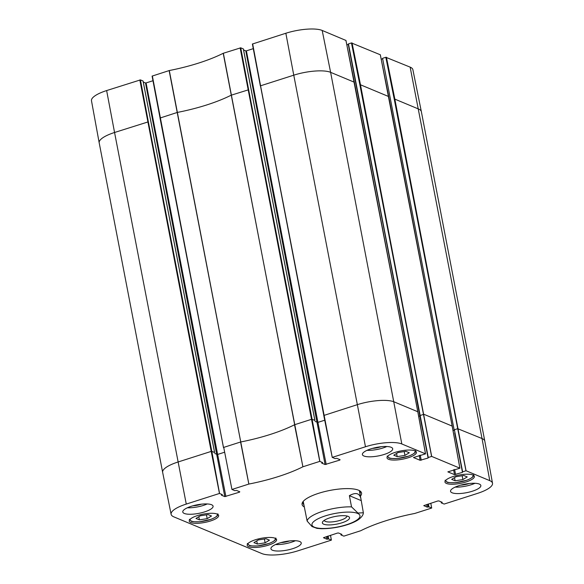<?xml version="1.0" encoding="UTF-8"?>
<svg xmlns="http://www.w3.org/2000/svg" width="584" height="584" viewBox="0 0 584 584"><rect width="100%" height="100%" fill="white"/><g stroke="black" fill="none" stroke-linecap="round" stroke-linejoin="round"><path stroke-width="0.88" d="M463.805 475.493L467.236 476.924L462.9 479.574L455.126 480.793L451.695 479.362L456.038 476.712L463.805 475.493M455.126 480.793L454.52 477.639M462.9 479.574L462.163 475.748M405.858 451.322L409.289 452.753L404.953 455.403L397.186 456.622L393.755 455.191L398.091 452.542L405.858 451.322M397.186 456.622L396.572 453.469M404.953 455.403L404.216 451.578M266.034 538.74L269.465 540.171L265.121 542.821L257.354 544.04L253.923 542.609L258.259 539.959L266.034 538.74M257.354 544.04L256.748 540.886M265.121 542.821L264.391 538.995M208.087 514.57L211.517 516L207.181 518.65L199.414 519.87L195.983 518.439L200.319 515.789L208.087 514.57M199.414 519.87L198.801 516.716M207.181 518.65L206.444 514.825M346.896 516A11.549 3.256 -10.9 0 1 336.165 521.337A11.549 3.256 -10.9 0 1 324.215 520.373M348.181 516.387A13.841 3.898 169.1 0 0 334.522 516.606A13.841 3.898 169.1 0 0 322.755 521.673A13.841 3.898 169.1 0 0 336.698 524.125A13.841 3.898 169.1 0 0 348.736 516.672A13.841 3.898 169.1 0 0 348.181 516.387M349.378 495.67C355.766 492.078 359.613 493.1 360.912 498.729L363.358 512.767L357.904 513.037L351.531 506.868L349.378 495.67L361.138 500.576M303.242 501.495L307.133 521.067L312.038 526.571L317.024 528.381M261.814 553.552L173.857 516.869A27.616 7.782 -10.9 0 1 171.119 514.314A27.616 7.782 -10.9 0 1 186.267 504.08L219.467 493.465L222.329 494.611L221.416 495.195L224.782 496.604L239.418 492.195L239.798 491.801L236.432 490.392L234.724 490.648L231.979 489.458L248.857 484.063A80.402 22.666 169.1 0 0 302.892 466.784L319.769 461.389L322.631 462.535L321.711 463.119L325.084 464.528L339.713 460.119L340.1 459.725L336.727 458.316L335.019 458.571L332.281 457.381L365.474 446.767A27.616 7.782 -10.9 0 1 401.821 443.964L425.539 453.856L413.487 457.527L420.122 460.294L428.101 458.017L428.262 457.491L431.685 456.418L459.915 468.193L447.855 471.865L454.498 474.631L462.47 472.354L462.63 471.828L466.054 470.755L489.772 480.654A27.616 7.782 -10.9 0 1 492.516 483.245A27.616 7.782 -10.9 0 1 477.362 493.436L444.161 504.058L441.3 502.904L442.219 502.32L438.847 500.911L437.737 500.999L423.75 505.634L427.203 507.124L428.911 506.868L431.649 508.058L414.801 513.446A80.402 22.666 169.1 0 0 360.737 530.732L343.866 536.134L341.005 534.981L341.917 534.396L338.552 532.995L337.435 533.075L323.448 537.711L326.901 539.2L328.609 538.944L331.354 540.134L298.154 550.749A27.616 7.782 -10.9 0 1 261.814 553.552M367.007 450.33A15.432 4.351 169.1 0 0 386.834 446.512M372.497 448.373A9.57 2.701 169.1 0 0 381.016 446.731M391.163 447.293A15.432 4.351 -10.9 0 1 392.696 448.738A15.432 4.351 -10.9 0 1 378.366 455.921A15.432 4.351 -10.9 0 1 362.394 454.571A15.432 4.351 -10.9 0 1 373.709 448.052A15.432 4.351 -10.9 0 1 391.163 447.293M455.162 487.1A15.432 4.351 169.1 0 0 474.989 483.282M460.652 485.143A9.57 2.701 169.1 0 0 469.171 483.501M479.318 484.07A15.432 4.351 -10.9 0 1 480.851 485.508A15.432 4.351 -10.9 0 1 466.521 492.692A15.432 4.351 -10.9 0 1 450.549 491.341A15.432 4.351 -10.9 0 1 461.864 484.822A15.432 4.351 -10.9 0 1 479.318 484.07M275.553 544.543A15.432 4.351 169.1 0 0 295.38 540.726M281.035 542.587A9.57 2.701 169.1 0 0 289.554 540.945M299.709 541.507A15.432 4.351 -10.9 0 1 301.242 542.945A15.432 4.351 -10.9 0 1 286.912 550.135A15.432 4.351 -10.9 0 1 270.932 548.785A15.432 4.351 -10.9 0 1 282.254 542.259A15.432 4.351 -10.9 0 1 299.709 541.507M187.398 507.773A15.432 4.351 169.1 0 0 207.225 503.956M192.881 505.817A9.57 2.701 169.1 0 0 201.4 504.174M211.554 504.737A15.432 4.351 -10.9 0 1 213.087 506.175A15.432 4.351 -10.9 0 1 198.757 513.365A15.432 4.351 -10.9 0 1 182.777 512.015A15.432 4.351 -10.9 0 1 194.1 505.489A15.432 4.351 -10.9 0 1 211.554 504.737M414.947 450.819A14.972 4.219 -10.9 0 1 416.436 452.22A14.972 4.219 -10.9 0 1 402.529 459.192A14.972 4.219 -10.9 0 1 387.024 457.878A14.972 4.219 -10.9 0 1 398.011 451.556A14.972 4.219 -10.9 0 1 414.947 450.819M472.894 474.989A14.972 4.219 -10.9 0 1 474.376 476.391A14.972 4.219 -10.9 0 1 460.469 483.362A14.972 4.219 -10.9 0 1 444.971 482.048A14.972 4.219 -10.9 0 1 455.958 475.726A14.972 4.219 -10.9 0 1 472.894 474.989M275.122 538.244A14.972 4.219 -10.9 0 1 276.604 539.638A14.972 4.219 -10.9 0 1 262.698 546.609A14.972 4.219 -10.9 0 1 247.2 545.303A14.972 4.219 -10.9 0 1 258.186 538.974A14.972 4.219 -10.9 0 1 275.122 538.244M217.175 514.073A14.972 4.219 -10.9 0 1 218.657 515.468A14.972 4.219 -10.9 0 1 204.758 522.439A14.972 4.219 -10.9 0 1 189.252 521.132A14.972 4.219 -10.9 0 1 200.239 514.803A14.972 4.219 -10.9 0 1 217.175 514.073M359.08 490.443A29.149 8.213 -10.9 0 1 360.226 492.173A29.149 8.213 -10.9 0 1 359.97 493.867M303.855 504.678A29.149 8.213 -10.9 0 1 302.986 503.196A29.149 8.213 -10.9 0 1 303.41 501.167M360.408 496.137A30.288 8.541 169.1 0 0 359.773 490.823A30.288 8.541 169.1 0 0 358.554 490.21A30.288 8.541 169.1 0 0 328.661 490.684A30.288 8.541 169.1 0 0 302.913 501.773A30.288 8.541 169.1 0 0 304.293 506.941M231.943 489.487L223.723 447.395L240.579 442L248.828 484.07M331.391 540.105L330.507 535.294L331.354 540.134M431.693 508.029L430.809 503.218L431.649 508.058M428.233 457.506L419.757 415.589L423.94 414.311L452.169 426.086L459.878 468.222M323.799 415.428L260.566 85.797L332.245 457.418L323.77 415.487L357.218 404.697A28.003 7.891 -10.9 0 1 394.076 401.858L417.794 411.749L425.51 453.892M223.497 447.505L160.016 118.041L177.288 112.442A80.008 22.55 169.1 0 0 231.06 95.243L248.653 89.754L240.739 47.822L223.212 53.29A80.402 22.666 -10.9 0 1 169.302 70.533L152.095 76.11L160.045 117.983M240.739 47.822L243.338 48.91L314.9 420.531M243.586 49.976L245.791 50.896L325.084 464.528M315.119 421.495L317.937 422.371L246.397 50.852L245.791 50.896M246.397 50.852L253.266 48.655M345.932 40.442L322.185 30.448A27.616 7.782 169.1 0 0 285.846 33.252L252.398 44.034L260.34 85.906M346.859 44.888L348.283 44.435M428.262 457.491L348.466 43.902L419.779 415.538M348.466 43.902L351.451 42.946L359.883 84.833L360.481 84.79L431.685 456.418M380.301 54.772L351.451 42.946M381.235 59.225L382.651 58.772M382.586 58.407L454.155 429.875M382.834 58.239L385.82 57.283L394.251 99.17L394.85 99.127L466.054 470.755M386.425 57.239L394.85 99.127L418.575 109.018A28.003 7.891 -10.9 0 1 421.349 111.61L412.881 69.686A27.616 7.782 169.1 0 0 410.143 67.131L385.82 57.283M106.638 90.564L114.559 132.488L148.358 121.83L140.437 79.898L106.638 90.564A27.616 7.782 169.1 0 0 91.484 100.755L99.185 142.825A28.003 7.891 -10.9 0 1 114.559 132.488L186.267 504.08M140.437 79.898L143.043 80.986L214.605 452.607M143.284 82.052L145.496 82.972L224.782 496.604M214.817 453.571L217.642 454.447L146.095 82.928L145.496 82.972M146.095 82.928L152.971 80.731M472.741 474.931A13.833 3.898 -10.9 0 1 463.981 481.085A13.833 3.898 -10.9 0 1 447.256 482.048A13.833 3.898 -10.9 0 1 445.95 480.092M414.793 450.76A13.833 3.898 -10.9 0 1 406.033 456.914A13.833 3.898 -10.9 0 1 389.316 457.878A13.833 3.898 -10.9 0 1 388.01 455.921M274.969 538.178A13.833 3.898 -10.9 0 1 266.209 544.332A13.833 3.898 -10.9 0 1 249.485 545.295A13.833 3.898 -10.9 0 1 248.178 543.339M217.022 514.008A13.833 3.898 -10.9 0 1 208.262 520.161A13.833 3.898 -10.9 0 1 191.537 521.125A13.833 3.898 -10.9 0 1 190.231 519.169M325.361 515.876A24.462 6.898 169.1 0 0 321.996 528.469A24.462 6.898 169.1 0 0 352.984 522.242A24.462 6.898 169.1 0 0 355.525 512.759A24.462 6.898 169.1 0 0 325.361 515.876M351.531 506.868A28.572 8.052 169.1 0 0 322.835 511.255A28.572 8.052 169.1 0 0 307.133 521.067M169.134 70.576L240.747 441.964A80.008 22.55 169.1 0 0 294.518 424.765L302.913 466.777M223.212 53.29L302.892 466.784M223.351 53.239L294.657 424.707L311.513 419.319L319.769 461.389M240.133 47.866L311.513 419.319L312.111 419.268L319.857 461.382M248.653 89.754L312.111 419.268L314.929 420.473L243.389 48.954M324.726 420.203L317.937 422.371L326.193 464.441M339.596 459.513L339.713 460.119M252.646 43.866L260.566 85.797L293.767 75.175L365.474 446.767M285.846 33.252L293.767 75.175A28.003 7.891 -10.9 0 1 330.617 72.336L401.821 443.964M322.185 30.448L330.617 72.336L354.342 82.227L417.815 411.851M419.224 455.425L420.122 460.294M420.232 455.104L421.239 460.214M420.363 418.582L428.101 458.017M418.67 416.326L419.83 415.954M428.225 457.513L348.21 44.07M359.883 84.833L431.591 456.425M352.05 42.902L360.481 84.79L388.71 96.564L452.184 426.189M453.6 469.762L454.498 474.631M454.608 469.441L455.608 474.551M454.732 432.919L462.47 472.354M453.045 430.663L454.199 430.291M394.251 99.17L457.71 428.692L454.374 429.758L462.63 471.828M410.143 67.131L482.034 438.54L457.71 428.692L465.966 470.762M421.349 111.61A28.003 7.891 -10.9 0 1 421.349 111.632L484.808 441.154A28.003 7.891 -10.9 0 0 482.034 438.54L489.772 480.654M484.808 441.154A28.003 7.891 -10.9 0 1 484.815 441.175L492.516 483.245M441.088 501.846L441.3 502.89L441.081 501.846M441.132 501.868L441.329 502.875M441.716 502.109L441.84 502.714M426.721 504.525L427.203 507.124M427.758 504.189L428.313 507.036M428.262 504.029L428.817 506.875M428.379 503.992L428.911 506.868M340.793 533.922L340.998 534.966L340.786 533.922M340.837 533.944L341.034 534.951M341.421 534.185L341.538 534.791M326.427 536.601L326.901 539.2M327.456 536.265L328.018 539.112M327.96 536.105L328.522 538.952M328.084 536.068L328.609 538.944M171.119 514.314L162.651 472.39A28.003 7.891 -10.9 0 1 162.651 472.368A28.003 7.891 -10.9 0 1 178.01 462.01L211.211 451.396L219.467 493.465M139.839 79.942L211.211 451.396L211.809 451.344L219.555 493.458M148.358 121.83L211.809 451.344L214.627 452.549L143.087 81.03M224.424 452.279L217.642 454.447L225.898 496.517M239.301 491.589L239.418 492.195M152.095 76.11L223.475 447.563L152.351 75.942M169.302 70.533L248.857 484.063M345.911 40.34L354.364 82.329M380.279 54.677L388.732 96.667M162.651 472.368L99.192 142.846A28.003 7.891 -10.9 0 1 99.185 142.825M445.088 480.238L446.869 482.034C447.03 482.596 449.87 482.807 455.403 482.676L466.652 480.274C474.113 477.267 473.719 475.675 473.595 474.748M387.141 456.067L388.922 457.863C389.083 458.425 391.93 458.637 397.456 458.506L408.712 456.104C416.166 453.096 415.779 451.505 415.655 450.578M247.317 543.492L249.098 545.281C249.251 545.843 252.098 546.055 257.624 545.923L268.881 543.521C276.334 540.514 275.947 538.923 275.823 538.003M189.369 519.322L191.151 521.111C191.311 521.673 194.151 521.884 199.684 521.753L210.933 519.351C218.394 516.344 218 514.76 217.876 513.832M363.358 512.759C363.35 514.584 362.065 516.599 359.503 518.811C354.116 523.374 337.8 528.849 321.12 528.71L316.871 528.359M359.364 490.691L360.912 498.729M332.238 457.411L252.398 44.034M425.546 453.863L417.845 411.793L345.954 40.384M459.915 468.2L452.213 426.13L380.323 54.721"/></g></svg>

